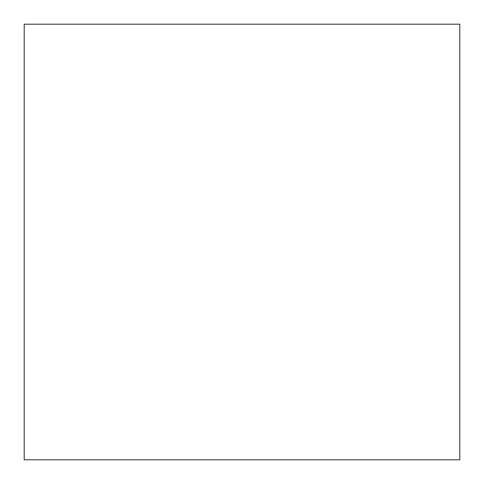 <?xml version="1.0" encoding="UTF-8"?>
<svg xmlns="http://www.w3.org/2000/svg" width="484" height="484" viewBox="0 0 484 484"><rect width="100%" height="100%" fill="white"/><g stroke="black" fill="none" stroke-linecap="round" stroke-linejoin="round"><path stroke-width="0.73" d="M459.8 459.8L459.8 24.2L24.2 24.2L24.2 459.8L459.8 459.8"/></g></svg>
